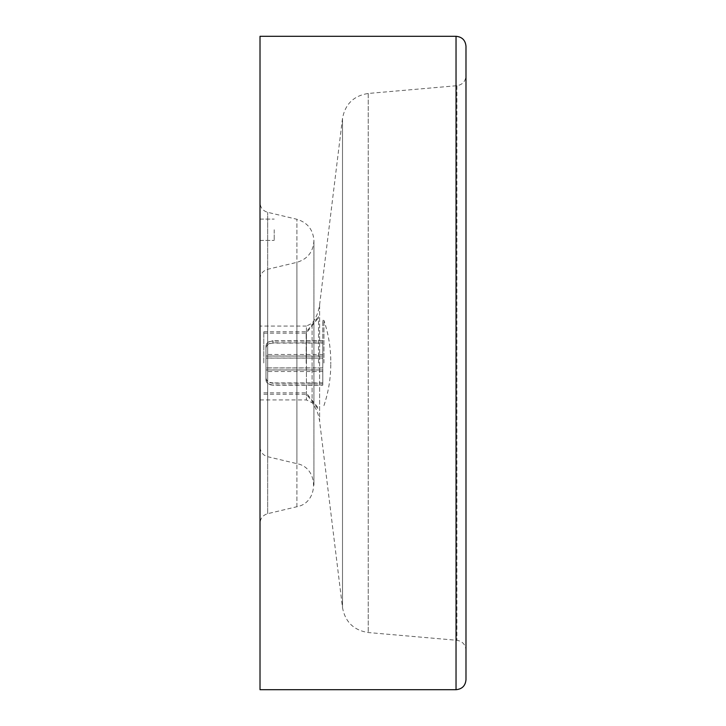 <?xml version="1.0" encoding="UTF-8"?>
<svg xmlns="http://www.w3.org/2000/svg" width="726" height="726" viewBox="0 0 726 726"><rect width="100%" height="100%" fill="white"/><g stroke="black" fill="none" stroke-linecap="round" stroke-linejoin="round"><path stroke-width="0.54" stroke-dasharray="3.63 2.72" d="M274.219 229.752L274.219 240.406L274.219 229.752M260.017 229.752L260.017 240.406L260.017 229.752M260.017 447.034L260.017 278.965L260.017 447.034C260.335 452.017 262.885 455.238 267.667 456.708L267.667 269.292L267.667 456.708L296.907 463.651C319.086 467.571 319.086 502.809 296.907 506.73L267.667 513.681C262.885 515.142 260.335 518.364 260.017 523.355L260.017 202.645L260.017 523.355M260.017 36.3L260.017 689.7M260.017 326.065L260.017 399.935L260.017 326.065L306.436 326.065L306.436 399.935L306.436 326.065L312.089 323.27L312.089 402.73L312.089 323.27C316.1 318.088 318.605 311.917 319.612 304.766L342.509 118.302C345.249 103.99 353.825 95.705 368.227 93.463L456.908 85.704C462.48 84.742 465.511 81.439 465.983 75.803L465.983 650.197L465.983 75.803M465.983 46.246L465.983 679.754M263.792 363L263.792 331.755L263.792 363M306.399 363L306.399 331.755L306.399 363M318.514 363L318.514 316.554L318.514 363M306.181 363L306.181 333.17L306.181 363M265.961 377.928C266.378 380.959 268.747 382.629 273.058 382.929L273.058 384.943C268.747 384.653 266.378 382.983 265.961 379.952L265.961 345.866C266.378 342.79 268.747 341.102 273.058 340.803L273.058 342.799C268.747 343.099 266.378 344.786 265.961 347.863M322.78 384.943L322.78 340.803L322.78 356.021L265.961 356.021L265.961 354.479L265.961 356.085L322.78 356.085L322.78 341.057L273.058 341.057C268.747 341.347 266.378 343.017 265.961 346.048L265.961 367.982L322.78 367.982L322.78 383.201L273.058 383.201C268.747 382.901 266.378 381.214 265.961 378.137L265.961 369.915L322.78 369.915L322.78 384.943L273.058 384.943M265.961 369.915L265.961 379.952M322.78 382.929L273.058 382.929M265.961 380.134C266.378 383.21 268.747 384.898 273.058 385.197L273.058 383.201M265.961 367.982L265.961 378.137M322.78 383.201L322.78 385.197L273.058 385.197M265.961 348.072C266.378 345.041 268.747 343.371 273.058 343.071L273.058 341.057M265.961 356.085L265.961 346.048M322.78 341.057L322.78 343.071L273.058 343.071M322.78 342.799L273.058 342.799M322.78 358.018L265.961 358.018M322.78 340.803L273.058 340.803M322.78 343.071L322.78 358.109L265.961 358.109M322.78 385.197L322.78 369.979L265.961 369.979M265.961 345.866L265.961 356.021M322.78 358.109L322.78 367.982M322.78 367.891L265.961 367.891M322.78 363L322.78 320.384L322.78 363M323.941 363L323.941 320.384L323.941 363M323.941 405.616C328.588 391.786 330.865 377.584 330.784 363M267.667 513.681L267.667 212.319L267.667 513.681M296.907 506.73L296.907 219.27L296.907 506.73M296.907 463.651L296.907 262.349L296.907 463.651M456.037 689.7L456.037 36.3M456.908 85.704L456.908 640.296L456.908 85.704M368.227 93.463L368.227 632.537L368.227 93.463M319.612 304.766L319.612 421.234L319.612 304.766M342.509 118.302L342.509 607.698L342.509 118.302M260.017 240.406L274.219 240.406L260.017 240.406M260.017 219.098L274.219 219.098L260.017 219.098M260.017 278.965C260.335 273.983 262.885 270.762 267.667 269.292L296.907 262.349C307.543 259.091 313.224 251.913 313.931 240.805C313.215 229.706 307.543 222.528 296.907 219.27L267.667 212.319C262.885 210.858 260.335 207.636 260.017 202.645M313.931 485.195L313.931 240.805L313.931 485.195M260.017 399.935L306.436 399.935L312.089 402.73C316.227 408.239 318.741 414.401 319.612 421.234L342.509 607.698C345.249 622.019 353.825 630.295 368.227 632.537L456.908 640.296C462.48 641.258 465.511 644.561 465.983 650.197M263.792 394.245L306.399 394.245L318.514 409.446M263.792 331.755L306.399 331.755L318.514 316.554M263.792 392.83L306.181 392.83L318.514 408.302M263.792 333.17L306.181 333.17L318.514 317.698M322.78 354.479L265.961 354.479M322.78 371.521L265.961 371.521M322.78 320.384L323.941 320.384C328.488 333.915 330.775 347.808 330.793 362.083L330.793 363.917L330.793 362.083"/><path stroke-width="1.09" d="M456.037 689.7L260.017 689.7L260.017 36.3L456.037 36.3L456.037 689.7C462.081 689.11 465.393 685.798 465.983 679.754L465.983 46.246C465.393 40.202 462.081 36.89 456.037 36.3"/></g></svg>
